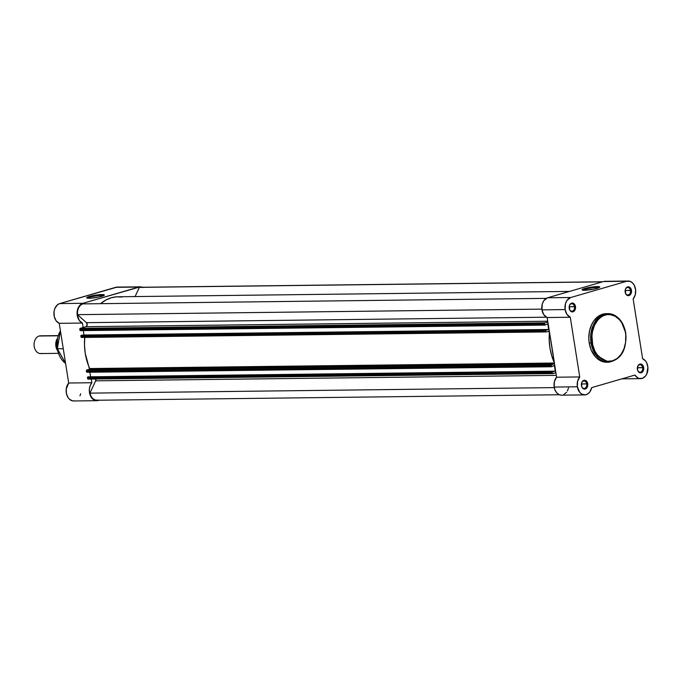 <?xml version="1.0" encoding="UTF-8"?>
<svg xmlns="http://www.w3.org/2000/svg" width="682" height="682" viewBox="0 0 682 682"><rect width="100%" height="100%" fill="white"/><g stroke="black" fill="none" stroke-linecap="round" stroke-linejoin="round"><path stroke-width="1.02" d="M574.5 306.721A3.725 2.702 89.3 0 0 571.286 303.84A3.725 2.702 89.3 0 0 569.223 308.255L569.206 308.392A4.433 3.214 -90.7 0 1 571.661 303.14A4.433 3.214 -90.7 0 1 575.489 306.568L569.206 306.781L574.5 306.721A3.725 2.702 -90.7 0 1 571.908 311.205A3.725 2.702 -90.7 0 1 569.223 308.255A3.725 2.702 -90.7 0 1 571.814 303.763A3.725 2.702 -90.7 0 1 574.5 306.721L575.489 306.568L574.994 304.973L572.914 303.123L570.51 303.822L569.351 305.826L569.709 309.986L571.175 311.597L573.033 311.819L575.054 309.901L575.489 306.568A4.433 3.214 -90.7 0 1 573.033 311.819A4.433 3.214 -90.7 0 1 569.206 308.392L569.223 308.255A3.725 2.702 89.3 0 0 572.437 311.128A3.725 2.702 89.3 0 0 574.5 306.721M586.733 383.932A3.725 2.702 89.3 0 0 583.511 381.059A3.725 2.702 89.3 0 0 581.448 385.466L581.439 385.611A4.433 3.214 -90.7 0 1 583.894 380.36A4.433 3.214 -90.7 0 1 587.722 383.787L581.431 384L586.733 383.932A3.725 2.702 -90.7 0 1 584.133 388.425A3.725 2.702 -90.7 0 1 581.448 385.466A3.725 2.702 -90.7 0 1 584.048 380.982A3.725 2.702 -90.7 0 1 586.733 383.932L587.722 383.787L587.219 382.193L585.147 380.343L583.289 380.624L581.874 382.278L581.627 386.438L582.846 388.408L584.636 389.132L586.418 388.356L587.287 387.12L587.722 383.787A4.433 3.214 -90.7 0 1 585.267 389.038A4.433 3.214 -90.7 0 1 581.439 385.611L581.448 385.466A3.725 2.702 89.3 0 0 584.67 388.348A3.725 2.702 89.3 0 0 586.733 383.932M642.691 367.683A3.725 2.702 89.3 0 0 639.477 364.81A3.725 2.702 89.3 0 0 637.414 369.218L637.397 369.363A4.433 3.214 -90.7 0 1 639.852 364.111A4.433 3.214 -90.7 0 1 643.68 367.538L637.397 367.751L642.691 367.683A3.725 2.702 -90.7 0 1 640.1 372.176A3.725 2.702 -90.7 0 1 637.414 369.218A3.725 2.702 -90.7 0 1 640.006 364.725A3.725 2.702 -90.7 0 1 642.691 367.683L643.68 367.538L643.186 365.944L641.106 364.086L639.256 364.367L637.832 366.021L637.593 370.19L638.804 372.159L640.603 372.883L642.862 371.545L643.68 367.538A4.433 3.214 -90.7 0 1 641.225 372.781A4.433 3.214 -90.7 0 1 637.397 369.363L637.414 369.218A3.725 2.702 89.3 0 0 640.628 372.099A3.725 2.702 89.3 0 0 642.691 367.683M630.466 290.472A3.725 2.702 89.3 0 0 627.244 287.591A3.725 2.702 89.3 0 0 625.181 291.998L625.164 292.143A4.433 3.214 -90.7 0 1 627.619 286.892A4.433 3.214 -90.7 0 1 631.455 290.319L625.164 290.532L630.466 290.472A3.725 2.702 -90.7 0 1 627.866 294.956A3.725 2.702 -90.7 0 1 625.181 291.998A3.725 2.702 -90.7 0 1 627.781 287.514A3.725 2.702 -90.7 0 1 630.466 290.472L631.455 290.319L630.952 288.725L628.881 286.875L626.468 287.574L625.317 289.577L625.667 293.737L627.133 295.34L629 295.57L631.021 293.652L631.455 290.319A4.433 3.214 -90.7 0 1 629 295.57A4.433 3.214 -90.7 0 1 625.164 292.143L625.181 291.998A3.725 2.702 89.3 0 0 628.403 294.88A3.725 2.702 89.3 0 0 630.466 290.472M599.052 287.651A8.261 1.125 -9 0 0 596.903 287.412L597.296 286.576A8.968 1.219 171 0 1 599.734 287.199A8.968 1.219 171 0 1 593.783 289.142A8.968 1.219 171 0 1 584.576 290.268L582.701 290.157L582.275 289.509L587.671 287.778L595.966 286.619L599.793 287.062L594.201 289.057L584.576 290.268A8.968 1.219 171 0 1 582.189 289.978A8.968 1.219 171 0 1 586.963 287.932A8.968 1.219 171 0 1 597.296 286.576L596.903 287.412A8.261 1.125 171 0 1 599.052 287.651M606.11 313.669L601.013 314.794L597.841 316.67L593.741 320.975L591.601 324.692L589.478 331.171L588.813 338.229L589.214 342.969L592.283 342.756C590.552 336.252 593.016 318.912 605.258 315.033C617.594 311.776 625.087 326.218 625.479 333.114C627.21 339.619 624.746 356.959 612.513 360.838C600.177 364.094 592.675 349.644 592.283 342.756L591.047 342.944L595.744 354.904L608.566 362.236A24.296 17.63 -90.7 0 1 591.047 342.944L589.214 342.969A24.296 17.63 89.3 0 0 606.733 362.253L608.566 362.236C621.123 359.764 626.852 350.011 625.752 332.987L625.607 342.245L624.013 348.741L621.123 354.299L617.176 358.451L612.513 360.838L607.534 361.255L602.675 359.661L597.1 354.666L594.934 351.153L592.718 344.973L591.942 335.902L592.53 331.392L594.585 325.144L597.858 320.003L600.595 317.411L603.647 315.613L606.903 314.666L610.228 314.615L615.087 316.209L619.418 319.679L621.813 322.884L625.752 332.987C623.246 320.907 617.321 314.462 607.986 313.652A24.296 17.63 -90.7 0 1 625.505 332.935L625.752 332.987M597.048 288.358L596.903 287.412L597.048 288.358M605.991 281.385L603.553 281.53L547.595 297.778L570.766 297.505L547.595 297.778A10.196 7.4 89.3 0 0 541.943 309.858L565.122 309.577A10.196 7.4 -90.7 0 1 570.766 297.505L626.732 281.248L630.356 281.453L632.555 282.919L634.294 285.289L635.641 289.944L635.232 294.905L633.152 298.989L642.615 358.681L645.573 361.025L646.689 362.833L647.883 367.24L646.766 374.017L645.683 375.833L642.759 378.203L639.358 378.501L637.704 377.837L634.942 375.066L591.686 387.623L589.845 391.92L587.875 393.864L585.548 394.818L581.942 394.196L579.836 392.474L577.347 386.796A10.196 7.4 -90.7 0 1 579.734 376.941L556.563 377.214A10.196 7.4 89.3 0 0 554.176 387.069L577.347 386.796L577.552 381.409L579.734 376.941L570.28 317.249L566.938 314.385L565.122 309.577L565.455 303.686L567.015 300.353L570.766 297.505L626.732 281.248L603.553 281.53L547.595 297.778L543.844 300.626L542.284 303.959L541.943 309.858L543.767 314.658L547.109 317.522L556.563 377.214L554.381 381.681L554.176 387.069L555.08 390.198L556.665 392.755L558.763 394.469L561.15 395.159M607.986 313.652L598.873 317.283L592.88 325.928L591.047 342.944A24.296 17.63 -90.7 0 1 607.986 313.652L606.153 313.669A24.296 17.63 89.3 0 0 589.214 342.969L591.047 349.653L595.514 356.908L598.429 359.516L601.643 361.29L606.775 362.253M563.562 394.75L566.674 392.193M567.458 390.914L568.515 387.896M552.659 351.58L547.109 317.522L570.28 317.249A10.196 7.4 -90.7 0 1 565.122 309.577L541.943 309.858A10.196 7.4 89.3 0 0 547.109 317.522L570.28 317.249L579.734 376.941L556.563 377.214L552.659 351.58M628.19 281.035L605.011 281.308A10.196 7.4 89.3 0 0 603.553 281.53L626.732 281.248A10.196 7.4 -90.7 0 1 628.19 281.035A10.196 7.4 -90.7 0 1 635.223 287.659A10.196 7.4 -90.7 0 1 633.152 298.989L642.615 358.681A10.196 7.4 -90.7 0 1 647.874 369.883A10.196 7.4 -90.7 0 1 640.662 378.646A10.196 7.4 -90.7 0 1 634.942 375.066L591.686 387.623A10.196 7.4 -90.7 0 1 584.704 394.895A10.196 7.4 -90.7 0 1 577.347 386.796L554.176 387.069A10.196 7.4 89.3 0 0 561.525 395.168L584.704 394.895M582.974 290.2A8.261 1.125 171 0 1 588.557 288.418A8.261 1.125 171 0 1 596.903 287.412A8.261 1.125 -9 0 0 588.557 288.418A8.261 1.125 -9 0 0 582.974 290.2M97.765 400.146L95.233 400.019L92.888 398.663L91.038 396.268L89.913 393.13L95.659 380.837L95.838 378.953M554.398 363.557L551.576 364.461L86.887 369.976L89.53 369.209L86.887 369.976L551.576 364.461A0.887 0.639 -90.7 0 0 551.09 365.509L86.392 371.034L86.887 369.976A0.887 0.639 89.3 0 0 86.392 371.034L86.537 371.92L551.226 366.396L86.853 372.27L86.392 371.034L551.09 365.509L551.55 366.745L554.364 365.416L555.267 371.144L90.075 376.814L555.267 371.144L552.974 371.809L552.897 371.315L88.2 376.839L552.897 371.315L552.113 371.997L87.424 377.513L552.113 371.997L552.36 371.468L87.663 376.993L87.424 377.513L87.56 378.408L552.258 372.883L552.113 371.997L552.258 372.883A0.887 0.639 -90.7 0 0 553.025 373.565L555.856 372.747L552.77 373.574L552.258 372.883L87.56 378.408A0.887 0.639 89.3 0 0 88.328 379.09L87.424 377.513L88.2 376.839L552.897 371.315L552.974 371.809L555.267 371.144L554.364 365.416L551.482 366.737L551.082 365.16L554.457 363.429M90.578 376.669L89.871 372.236L90.578 376.669M84.739 337.428A46.99 34.109 89.3 0 0 89.734 368.544L89.53 369.209L554.227 363.685L89.53 369.209L85.25 353.438L84.491 345.331L84.764 337.172M549.36 331.264L546.171 331.929L545.66 331.239L80.962 336.763A0.887 0.639 89.3 0 0 81.729 337.445L80.826 335.868L81.601 335.186L546.299 329.67L546.376 330.165L548.669 329.5L547.765 323.771L545.012 325.092L544.492 323.865L544.756 322.944L547.817 321.989L544.986 322.816L80.288 328.332L85.923 326.695L87.168 324.939L86.452 322.671L77.484 314.658L77.56 311.163L78.524 307.949L80.246 305.417L82.522 303.891A9.753 7.076 89.3 0 0 77.484 314.658L86.452 322.671L546.452 317.207L86.452 322.671A2.217 1.611 89.3 0 1 87.168 324.939A2.217 1.611 89.3 0 1 85.923 326.695L547.689 321.213L85.923 326.695L80.288 328.332A0.887 0.639 89.3 0 0 79.794 329.38L80.288 328.332L544.986 322.816A0.887 0.639 -90.7 0 0 544.492 323.865L79.794 329.38L79.939 330.276L79.794 329.38L544.492 323.865L544.637 324.751L79.939 330.276L544.952 325.101L80.254 330.625M83.477 335.169L83.98 335.024L83.281 330.591L83.98 335.024L83.477 335.169M569.538 291.41L118.02 296.772A46.99 34.109 89.3 0 0 100.552 303.669L106.145 299.875L111.294 297.778L116.631 296.832L122.01 297.045M602.683 281.777L140.33 287.275A9.753 7.076 89.3 0 0 139.392 287.369L602.377 281.871L139.392 287.369L135.087 296.568L139.392 287.369L140.662 287.284M554.432 363.02L551.712 355.731L549.948 347.914L549.189 339.807L549.462 331.648M549.266 331.179L546.427 331.921A0.887 0.639 -90.7 0 1 545.66 331.239L80.962 336.763L80.826 335.868L545.515 330.344L545.66 331.239L545.566 330.011L546.299 329.67L81.601 335.186L546.299 329.67L546.376 330.165L548.669 329.5L83.98 335.024L548.669 329.5L547.765 323.771L544.952 325.101M559.359 394.75L96.827 400.249A9.753 7.076 89.3 0 1 89.913 393.13L554.27 387.606L89.913 393.13L95.659 380.837L556.265 375.356L95.659 380.837A2.217 1.611 89.3 0 0 95.847 379.004M541.849 309.134L77.484 314.658L541.849 309.134M546.222 298.375L82.522 303.891L546.222 298.375M549.342 331.648L547.271 331.674L549.342 331.648M554.244 362.619A46.99 34.109 -90.7 0 1 549.419 332.117M89.734 368.544L554.313 363.02L89.734 368.544M81.729 337.445L546.171 331.921M88.328 379.09L552.77 373.574M545.762 329.824L81.073 335.348L80.826 335.868L545.515 330.344L545.762 329.824M80.323 330.617L544.892 325.092M86.921 372.261L551.482 366.737M101.49 295.4A8.261 1.125 -9 0 0 93.144 296.406A8.261 1.125 -9 0 0 87.56 298.187A8.261 1.125 171 0 1 93.144 296.406A8.261 1.125 171 0 1 101.49 295.4L101.644 296.346L101.49 295.4A8.261 1.125 171 0 1 103.638 295.638A8.261 1.125 -9 0 0 101.49 295.4L101.882 294.564L101.49 295.4M89.163 298.256A8.968 1.219 171 0 1 86.776 297.966A8.968 1.219 171 0 1 91.55 295.92A8.968 1.219 171 0 1 101.882 294.564L104.235 294.829L104.184 295.323L98.788 297.045L90.484 298.204L86.665 297.77L92.258 295.766L101.882 294.564A8.968 1.219 171 0 1 104.32 295.187A8.968 1.219 171 0 1 98.37 297.13A8.968 1.219 171 0 1 89.163 298.256M65.574 363.327L57.356 348.707A21.338 15.49 89.3 0 0 65.574 363.327M118.574 287.284L117.134 287.105A10.196 7.4 89.3 0 0 115.684 287.327L138.864 287.054A10.196 7.4 -90.7 0 1 140.322 286.832A10.196 7.4 -90.7 0 1 142.487 287.25M63.264 348.766L57.356 348.707L63.264 348.766M99.308 400.07L96.784 400.692L94.261 400.087L92.019 398.331L90.348 395.637L89.444 392.32L89.402 388.791L90.246 385.458L91.865 382.738L68.694 383.011L59.24 323.319L82.411 323.046L83.119 327.513L82.411 323.046L79.282 320.48L77.143 314.53L77.569 309.568L78.797 306.687L80.638 304.522L82.897 303.302L140.304 286.832L117.151 287.105L59.726 303.575L57.467 304.794L54.918 308.332L54.049 311.452L54.228 316.457L56.103 320.753L59.24 323.319L68.694 383.011L66.231 389.064L66.478 393.744L68.217 397.802L69.538 399.311L72.752 400.897L74.474 400.897M79.973 395.867L80.647 393.702M140.304 286.832L143.143 287.565M82.897 303.302L138.864 287.054L115.684 287.327L59.726 303.575L82.897 303.302L59.726 303.575A10.196 7.4 89.3 0 0 53.912 313.123A10.196 7.4 89.3 0 0 59.24 323.319L82.411 323.046A10.196 7.4 -90.7 0 1 77.083 312.85A10.196 7.4 -90.7 0 1 82.897 303.302M91.865 382.738L91.286 379.073L91.865 382.738L68.694 383.011A10.196 7.4 89.3 0 0 66.623 394.341A10.196 7.4 89.3 0 0 73.656 400.965L96.835 400.692A10.196 7.4 -90.7 0 1 89.794 394.06A10.196 7.4 -90.7 0 1 91.865 382.738M89.7 369.081L89.555 368.144L89.7 369.081M60.425 330.804A21.338 15.49 89.3 0 0 57.356 348.707L60.425 330.804M98.984 400.223A10.196 7.4 -90.7 0 1 96.835 400.692M57.331 348.553L60.391 330.6M57.51 350.497L57.365 338.477A8.866 6.436 -90.7 0 0 57.51 350.497M58.115 335.612L40.4 335.825A8.866 6.436 89.3 0 0 39.13 336.013L58.055 335.791L39.13 336.013A8.866 6.436 -90.7 0 1 41.67 335.979M56.913 341.614A10.861 7.886 89.3 0 0 56.981 347.368M41.875 353.361A8.866 6.436 -90.7 0 1 34.211 346.516A8.866 6.436 -90.7 0 1 39.13 336.013A8.866 6.436 89.3 0 0 34.109 345.646A8.866 6.436 89.3 0 0 40.605 353.557L58.32 353.344M621.848 378.868L640.662 378.646M552.113 371.963L94.278 377.41M81.601 337.462L546.299 331.938M552.897 373.583L88.2 379.107M551.55 366.745L86.853 372.27M65.583 363.395L57.152 348.655M57.083 348.17L56.99 340.812"/></g></svg>
